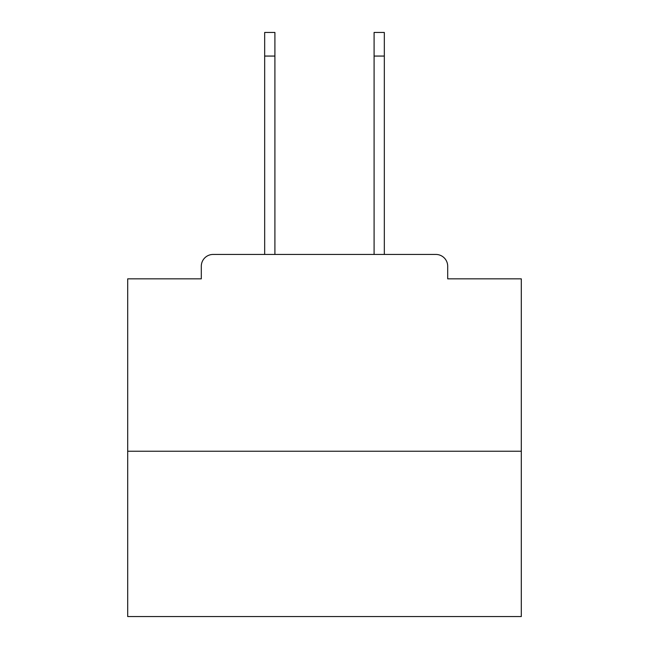 <?xml version="1.0" encoding="UTF-8"?>
<svg xmlns="http://www.w3.org/2000/svg" width="649" height="649" viewBox="0 0 649 649"><rect width="100%" height="100%" fill="white"/><g stroke="black" fill="none" stroke-linecap="round" stroke-linejoin="round"><path stroke-width="0.97" d="M447.696 278.843L447.696 266.244L447.696 278.843L521.301 278.843L521.301 616.55L127.699 616.55L127.699 278.843L201.304 278.843L201.304 266.244L201.304 278.843M521.301 451.242L127.699 451.242M447.696 266.244A11.812 11.812 0 0 0 435.885 254.44L213.115 254.44A11.812 11.812 0 0 0 201.304 266.244M435.885 254.44L384.33 254.44L384.33 56.065L374.092 56.065L374.092 32.45L384.33 32.45L384.33 56.065M264.67 56.065L264.67 32.45L274.908 32.45L274.908 56.065L264.67 56.065L264.67 254.44L213.115 254.44M274.908 254.44L274.908 56.065M374.092 254.44L374.092 56.065"/></g></svg>
